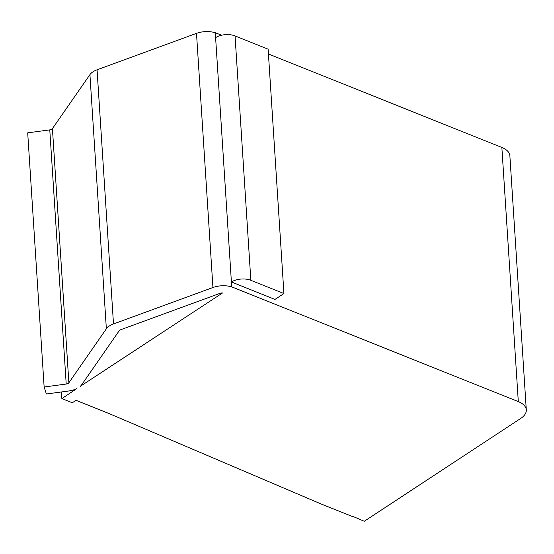 <?xml version="1.0" encoding="UTF-8"?>
<svg xmlns="http://www.w3.org/2000/svg" width="554" height="554" viewBox="0 0 554 554"><rect width="100%" height="100%" fill="white"/><g stroke="black" fill="none" stroke-linecap="round" stroke-linejoin="round"><path stroke-width="0.83" d="M231.461 282L274.985 299.423L283.932 293.544L268.129 49.167L235.048 35.92L250.851 280.303A13.774 7.174 -3.7 0 0 231.461 282L231.78 286.889L518.302 401.608A22.949 11.959 -3.7 0 1 526.3 409.925L509.867 155.771A22.949 11.959 176.3 0 0 501.862 147.454L268.441 53.987M221.579 35.227L215.347 32.734L215.658 37.617A13.774 7.174 176.3 0 1 235.048 35.92M196.497 33.358L97.061 69.797A17.216 8.968 176.3 0 0 92.961 71.812A17.216 8.968 176.3 0 0 89.928 74.638L52.429 128.618A3.442 1.794 -3.7 0 1 51.827 129.186A3.442 1.794 -3.7 0 1 49.777 129.885L27.7 132.842L44.133 386.997L66.21 384.04A3.442 1.794 176.3 0 0 68.26 383.34A3.442 1.794 176.3 0 0 68.869 382.779L106.361 328.792A17.216 8.968 -3.7 0 1 109.401 325.967A17.216 8.968 -3.7 0 1 113.494 323.952L212.937 287.512L196.497 33.358A17.216 8.968 176.3 0 1 215.291 32.769L215.347 32.734M526.3 409.925A22.949 11.959 -3.7 0 1 520.802 418.374L364.297 521.266L354.075 516.937A17.216 8.968 -3.7 0 1 351.243 516.037L320.773 503.842L109.11 413.575L76.03 400.327L72.304 402.779L61.861 398.596L76.764 388.624A17.216 8.968 -3.7 0 1 68.461 391.027L46.391 393.977L44.133 386.997M61.861 398.596L61.432 391.969M212.937 287.512A17.216 8.968 -3.7 0 1 231.724 286.924L215.291 32.769M222.542 292.962A3.442 1.794 176.3 0 0 220.104 293.308L120.661 329.748A3.442 1.794 176.3 0 0 119.844 330.149A3.442 1.794 176.3 0 0 119.235 330.71L81.743 384.698A17.216 8.968 -3.7 0 1 80.192 386.401L222.542 292.962M250.851 280.303L283.932 293.544M66.21 384.04L49.777 129.885M52.429 128.618L68.869 382.779M106.361 328.792L89.928 74.638M97.061 69.797L113.494 323.952M518.302 401.608L501.862 147.454"/></g></svg>
